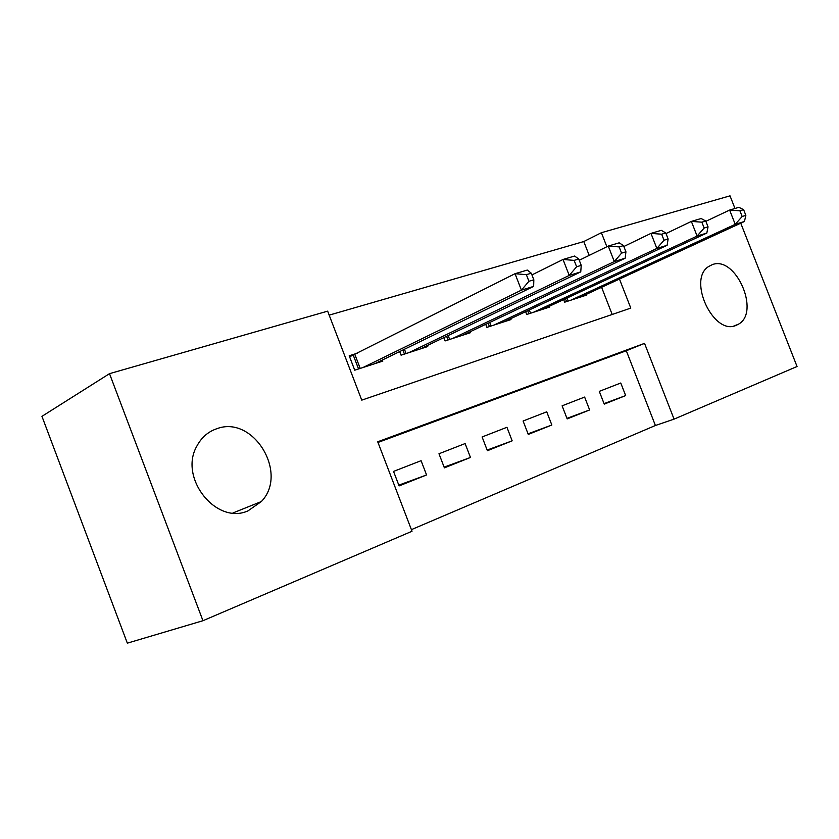 <?xml version="1.0" encoding="UTF-8"?>
<svg xmlns="http://www.w3.org/2000/svg" width="839" height="839" viewBox="0 0 839 839"><rect width="100%" height="100%" fill="white"/><g stroke="black" fill="none" stroke-linecap="round" stroke-linejoin="round"><path stroke-width="1.26" d="M216.756 428.739C253.305 414.707 288.857 473.311 261.349 501.554L247.977 510.878C216.231 525.329 178.267 477.58 197.008 445.855C201.58 437.392 208.156 431.686 216.756 428.739M712.311 264.631C735.698 255.308 760.658 312.223 738.456 324.211L736.107 325.364C713.685 335.925 687.288 279.859 708.494 266.592L712.311 264.631M740.753 223.184L797.05 366.507L674.063 419.133L644.541 343.371L377.718 441.775L412.022 531.255L202.954 620.713L109.51 373.659L327.65 311.154L361.756 400.14L630.792 308.102L619.465 279.062M411.404 529.64L655.406 425.499L674.063 419.133M109.51 373.659L41.95 416.343L127.339 643.156L202.954 620.713M357.508 353.146L349.202 355.767L354.729 370.188L382.825 361.085L382.395 359.973M604.049 403.611L625.663 395.589L604.248 404.125L599.287 391.362L620.766 383.004L625.663 395.589M566.965 418.357L589.628 409.956L567.174 418.902L562.109 405.824L584.626 397.067L589.628 409.956M528.046 433.815L551.842 425.016L528.276 434.413L523.096 421.01L546.734 411.813L551.842 425.016M487.155 450.061L512.168 440.832L487.396 450.711L482.1 436.962L506.945 427.292L512.168 440.832M444.125 467.145L470.469 457.465L444.397 467.858L438.975 453.742L465.11 443.569L470.469 457.465M655.406 425.499L626.303 350.754L377.98 442.447M421.084 460.695L393.543 471.413L399.102 485.907L426.569 474.958L421.084 460.695M589.188 255.402L583.787 241.548L329.171 315.139M612.187 314.468L601.605 287.295M586.283 294.353L586.566 295.087L564.647 302.187L563.651 299.607M549.377 306.235L549.681 307.032L526.703 314.478L525.623 311.689M510.678 318.705L511.014 319.554L486.893 327.367L485.729 324.347M470.05 331.783L470.417 332.716L445.069 340.928L443.8 337.624M427.345 345.521L427.743 346.538L401.073 355.18L399.679 351.572M583.787 241.548L601.395 232.707L730.014 195.844L734.974 208.481M606.87 246.739L601.395 232.707M626.303 350.754L644.541 343.371M398.808 485.141L426.569 474.958M580.231 297.132L744.445 221.486L735.226 224.328L729.636 210.065L705.872 221.307M739.914 210.778L729.636 210.065L738.886 207.327L743.616 209.666L739.914 210.778L742.158 216.493L745.85 215.371L743.616 209.666M742.158 216.493L735.226 224.328L571.107 300.089M745.85 215.371L744.445 221.486M543.053 309.182L706.826 233.064L697.104 236.063L691.367 221.412L666.009 233.546M701.844 222.167L691.367 221.412L701.131 218.518L705.746 221.003L701.844 222.167L704.152 228.04L708.043 226.855L705.746 221.003M704.152 228.04L697.104 236.063L533.478 312.276M708.043 226.855L706.826 233.064M504.05 321.809L667.131 245.292L656.864 248.449L650.97 233.389L623.859 246.498M661.656 234.196L650.97 233.389L661.279 230.337L665.778 232.959L661.656 234.196L664.016 240.227L668.127 238.979L665.778 232.959M664.016 240.227L656.864 248.449L494.003 325.071M668.127 238.979L667.131 245.292M463.097 335.076L625.17 258.213L614.305 261.558L608.265 246.058L579.246 260.268M619.151 246.907L608.265 246.058L619.172 242.828L623.513 245.607L619.151 246.907L621.573 253.126L625.925 251.805L623.513 245.607M621.573 253.126L614.305 261.558L452.536 338.505M625.925 251.805L625.17 258.213M420.045 349.024L580.745 271.888L569.23 275.433L563.032 259.471L531.936 274.909M574.138 260.384L563.032 259.471L574.589 256.042L578.753 258.999L574.138 260.384L576.624 266.781L581.238 265.376L578.753 258.999M576.624 266.781L569.23 275.433L408.929 352.632M581.238 265.376L580.745 271.888M374.718 363.717L533.646 286.393L521.418 290.147L515.041 273.703L349.601 356.816M526.368 274.678L515.041 273.703L527.312 270.064L531.276 273.21L526.368 274.678L528.927 281.275L533.824 279.786L531.276 273.21M528.927 281.275L521.418 290.147L363.014 367.503M533.824 279.786L533.646 286.393M566.996 298.044L568.16 301.044M565.444 298.768L566.535 301.568M529.294 309.969L530.552 313.23M527.731 310.703L528.916 313.755M489.724 322.449L491.098 326.014M488.162 323.193L489.452 326.539M448.152 335.537L449.662 339.438M446.589 336.282L448.016 339.973M404.429 349.255L406.086 353.555M402.867 350.02L404.44 354.089M354.866 354.478L360.204 368.415M353.292 355.212L358.557 368.95M261.349 501.554L232.938 512.965M738.456 324.211L733.852 326.014"/></g></svg>
